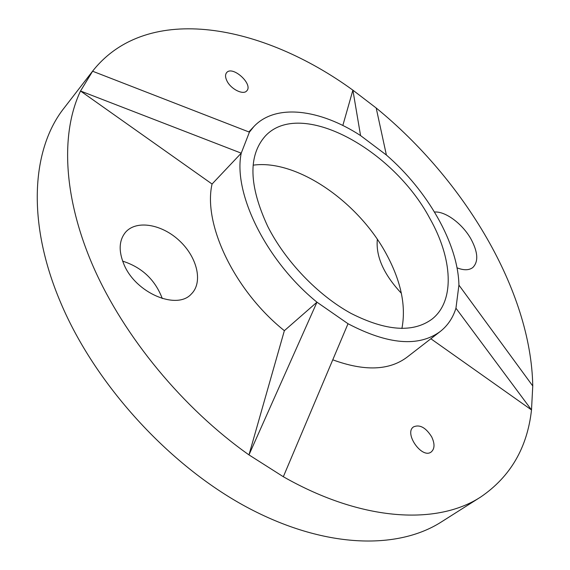 <?xml version="1.0" encoding="UTF-8"?>
<svg xmlns="http://www.w3.org/2000/svg" width="570" height="570" viewBox="0 0 570 570"><rect width="100%" height="100%" fill="white"/><g stroke="black" fill="none" stroke-linecap="round" stroke-linejoin="round"><path stroke-width="0.85" d="M401.907 328.498C406.182 306.354 401.195 281.915 386.959 255.189C359.235 202.436 297.134 159.009 253.144 165.172M429.737 218.26C393.015 149.141 300.269 98.09 265.207 136.152C248.057 155.631 248.891 185.699 267.701 226.333C285.264 261.16 317.925 295.246 350.963 313.365C385.947 331.092 412.929 333.037 431.932 319.193C455.366 300.981 452.516 258.274 429.737 218.26M457.026 267.829C463.802 270.479 469.067 270.372 472.815 267.515C478.608 261.651 478.009 252.175 471.012 239.087C462.569 223.896 445.398 211.064 434.497 212.033M458.921 285.107L455.95 308.22C452.929 317.861 447.699 325.62 440.247 331.498C418.729 347.251 387.985 344.658 348.021 323.724L316.97 302.178C265.827 260.64 232.845 192.745 241.238 153.159L80.527 91.008L212.069 184.032L241.238 153.159L249.411 132.147L253.728 126.718C275.517 103.206 319.927 109.127 360.561 135.575L386.389 155.033C427.571 190.637 458.123 243.675 458.921 285.107L532.758 385.983C531.083 290.458 464.001 179.685 376.193 108.001L352.894 90.167L342.834 125.478M431.668 436.834C425.826 427.593 419.812 424.258 413.628 426.83C403.61 432.972 421.943 459.32 431.198 451.982C434.775 448.818 434.931 443.766 431.668 436.834M348.021 323.724L283.333 476.734C363.133 522.163 438.017 525.055 480.909 496.869C510.464 476.627 527.328 447.649 531.504 409.93L430.863 338.758M332.759 359.82C364.536 371.462 389.331 370.557 407.144 357.112L440.247 331.498M226.974 80.983C230.914 89.198 243.34 95.333 246.76 90.851C253.522 84.289 232.432 65.158 226.632 72.647C225.086 74.592 225.2 77.37 226.974 80.983M360.561 135.575L352.894 90.167C263.148 24.838 147.929 1.624 92.86 70.837L80.527 91.008C60.655 132.76 62.814 196.914 93.395 266.931C124.132 336.827 182.977 408.27 248.969 454.896L284.359 330.685C234.234 290.543 202.82 223.789 212.069 184.032M124.061 264.665C135.881 293.208 176.964 310.386 191.32 294.02C203.177 282.499 197.384 257.626 179.842 241.117C162.486 224.416 136.928 219.607 125.778 231.969C118.938 240.113 118.368 251.007 124.061 264.665M248.969 454.896L283.333 476.734L248.969 454.896L316.97 302.178L284.359 330.685M401.351 293.272C383.717 274.355 375.716 256.386 377.333 239.35M92.86 70.837L64.203 107.894C31.863 148.464 26.156 221.823 60.762 302.834C94.955 383.952 168.535 464.921 246.112 506.787C323.86 548.668 397.34 550.143 441.344 521.949L480.909 496.869M162.286 298.545C155.19 279.813 141.966 267.344 122.621 261.124M531.504 409.93L532.758 385.983L531.504 409.93L455.95 308.22M249.411 132.147L92.575 71.214L80.527 91.008M386.389 155.033L376.193 108.001L352.894 90.167M253.728 126.718L248.855 131.934"/></g></svg>
